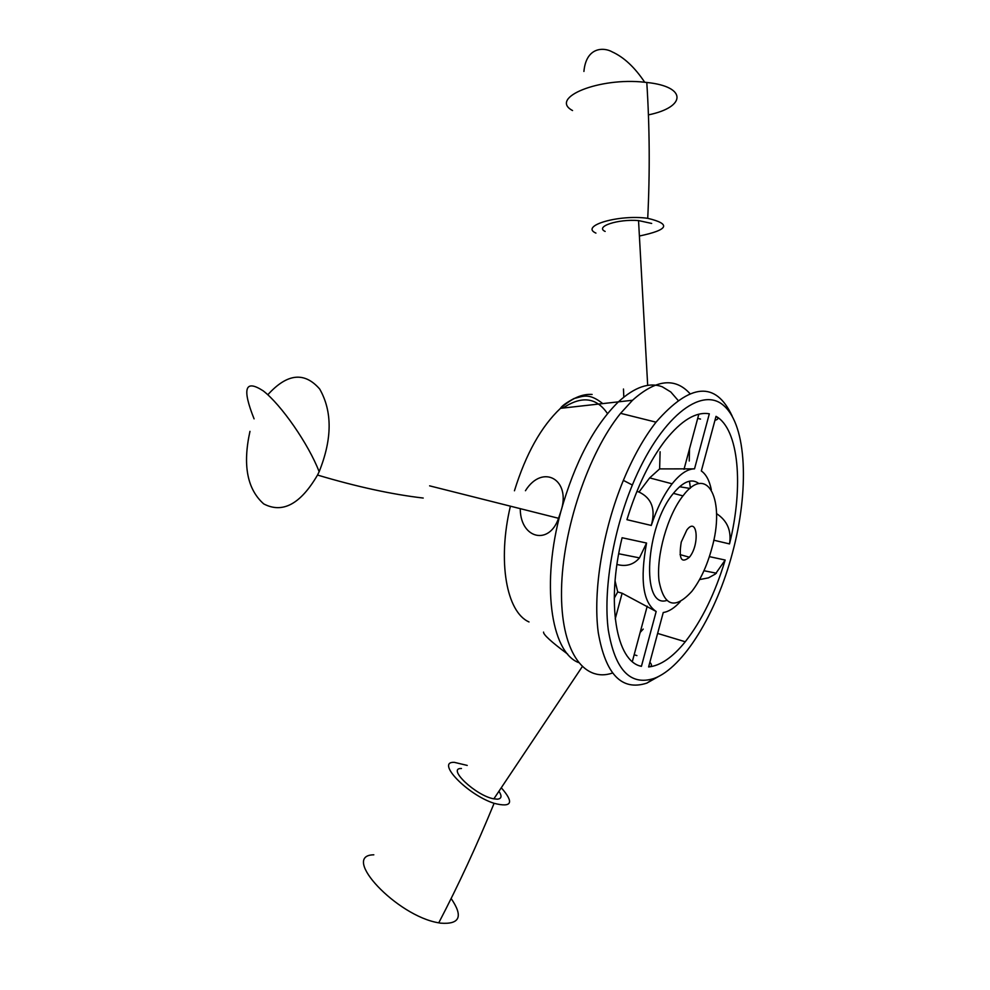 <?xml version="1.0" encoding="UTF-8"?>
<svg xmlns="http://www.w3.org/2000/svg" width="990" height="990" viewBox="0 0 990 990"><rect width="100%" height="100%" fill="white"/><g stroke="black" fill="none" stroke-linecap="round" stroke-linejoin="round"><path stroke-width="1.49" d="M525.442 490.718C542.668 463.11 571.626 479.742 560.885 511.385L558.533 518.29C549.314 545.478 521.099 538.783 520.282 510.023L520.282 508.662M680.279 601.685C674.388 608.095 668.708 611.696 663.251 612.513L648.611 666.951C660.441 665.75 672.655 657.36 685.266 641.768C701.774 620.656 715.077 593.406 725.175 560.043L715.386 574.039L708.444 577.863L699.559 579.583M646.557 543.04C639.812 579.979 643.005 602.786 656.172 611.486L641.421 666.332C616.176 661.58 605.991 603.467 622.091 537.743L646.557 543.04L639.49 557.89C633.773 564.523 626.509 566.775 617.711 564.646M698.965 483.652C691.886 478.046 683.372 481.276 673.41 493.354C645.356 526.519 640.802 608.553 666.542 600.534M732.402 553.125C749.418 490.236 746.819 425.824 723.925 405.752C701.316 385.11 659.835 418.114 632.35 485.026C612.649 532.83 603.195 590.869 608.293 630.024C615.05 669.958 630.321 686.095 654.118 678.422C683.533 667.693 716.5 613.231 732.402 553.125M694.522 468.852L709.323 413.82C696.069 411.469 681.442 420.255 665.429 440.179C649.787 460.573 636.954 487.068 626.93 519.688L651.284 525.442C656.89 508.414 663.832 494.542 672.123 483.813C680.08 473.888 687.543 468.901 694.522 468.852L659.625 468.901L660.107 451.762M716.537 513.624C727.291 520.653 731.622 530.751 729.519 543.918C743.837 486.226 738.899 429.017 716.018 416.345L701.328 470.968C706.093 474.272 709.434 480.534 711.327 489.741M689.882 393.55C675.007 377.202 655.887 379.442 632.511 400.269L620.582 413.337C588.345 453.024 562.444 529.898 561.528 589.805C560.427 649.923 583.147 682.939 612.352 673.089M732.179 416.085C715.721 380.952 690.339 382.982 656.024 422.173C643.97 437.654 633.08 457.058 623.366 480.373C602.613 530.553 592.75 591.575 598.269 632.622C605.558 674.45 621.745 691.28 646.841 683.112L660.219 675.564M681.256 542.037L686.85 529.972C697.405 515.926 699.93 544.649 689.411 557.234C681.269 563.892 678.558 558.83 681.256 542.037M711.674 548.893C725.818 500.47 707.59 462.875 682.952 495.891C667.52 515.357 656.147 555.625 659.006 580.734C663.919 606.4 674.883 609.927 691.899 591.302C700.277 580.4 706.86 566.268 711.674 548.893M543.547 632.09C543.201 634.503 551.257 641.866 567.716 654.155M636.892 491.411L638.995 492.03L649.663 477.898L659.625 468.901M638.995 492.03C651.742 498.118 655.838 509.256 651.284 525.442M615.223 618.886L622.116 593.233L617.723 591.946L614.245 598.158M641.421 666.332L639.825 665.862M615.062 580.907L617.723 591.946M622.116 593.233L656.172 611.486M636.916 655.603L634.169 654.749M649.873 662.285C652.348 664.958 651.927 666.505 648.611 666.951M640.159 632.437L643.215 629.083M700.512 419.079L697.702 418.386M716.018 416.345C718.74 418.139 718.394 419.451 714.966 420.267M689.523 448.817L689.238 461.006M689.461 481.19L690.414 488.095M498.923 791.258C502.128 796.121 501.621 798.757 497.401 799.178L493.861 798.843C476.004 795.861 446.28 767.832 461.451 768.5M501.274 787.755C514.33 802.643 511.954 807.828 494.134 803.323C467.317 794.797 435.241 761.285 454.361 762.35L467.231 765.418M451.18 898.586C463.407 916.431 459.867 924.611 440.587 923.15L438.805 922.841C396.854 916.171 339.818 855.15 373.812 854.816M679.536 486.746L690.005 488.429M605.15 231.437C594.544 226.648 617.97 218.852 638.538 220.572L651.68 223.443M595.931 233.108C579.447 225.856 619.035 214.236 647.72 218.32C671.418 223.963 668.646 229.866 639.391 236.016M572.542 110.546C548.621 97.849 599.235 77.047 644.688 82.244L646.767 82.467C687.332 86.575 686.293 107.13 648.388 114.89M249.963 431.355C242.562 464.991 247.154 489.184 263.724 503.91C282.583 513.773 300.527 504.133 317.555 474.99L319.151 471.71C332.269 439.028 332.454 411.469 319.696 389.033C304.425 371.498 287.112 373.416 267.795 394.775M677.977 400.257L670.762 391.953L662.273 386.793C649.378 381.93 634.751 386.942 618.416 401.841L618.416 401.841C593.963 425.886 574.782 462.404 560.885 511.385C541.159 582.924 550.613 651.296 578.296 662.471M607.501 413.622C596.512 397.374 581.675 395.53 562.976 408.066M709.372 556.628L725.175 560.043M729.519 543.918L713.74 540.193M592.119 394.453C582.256 393.686 571.713 398.314 560.476 408.338L560.476 408.338C541.171 426.554 525.826 454.039 514.441 490.78M510.394 506.175C497.289 561.33 506.459 612.092 529.019 621.955M602.749 403.598C588.431 392.189 582.627 396.668 574.014 398.525C566.206 402.782 561.689 406.061 560.476 408.338L632.511 400.269M620.582 413.337L656.024 422.173M673.41 493.354L682.952 495.891M632.35 485.026L623.366 480.373M654.118 678.422L646.841 683.112M672.123 483.813L649.675 477.898M685.266 641.768L657.632 633.427M689.411 557.234L680.031 554.598M647.225 606.177L632.338 661.555M703.952 570.723L716.426 573.21M618.725 553.757L639.49 557.89M698.829 414.179L684.003 469.359M493.861 798.843L582.207 666.74M494.109 803.311C477.019 845.027 458.568 884.874 438.768 922.829M623.477 389.008L623.799 397.151M638.538 220.572L647.683 385.357M647.72 218.32C649.985 172.582 649.663 127.302 646.792 82.467M644.713 82.257C634.776 67.345 623.923 57.222 612.179 51.876C604.135 47.211 586.216 46.518 583.914 71.453M429.611 485.843L558.546 518.29M423.213 498.044C392.089 494.431 356.858 486.771 317.53 475.052M319.151 471.698C308.534 444.102 281.21 404.712 263.241 390.877C245 379.046 241.944 388.365 254.071 418.857"/></g></svg>

